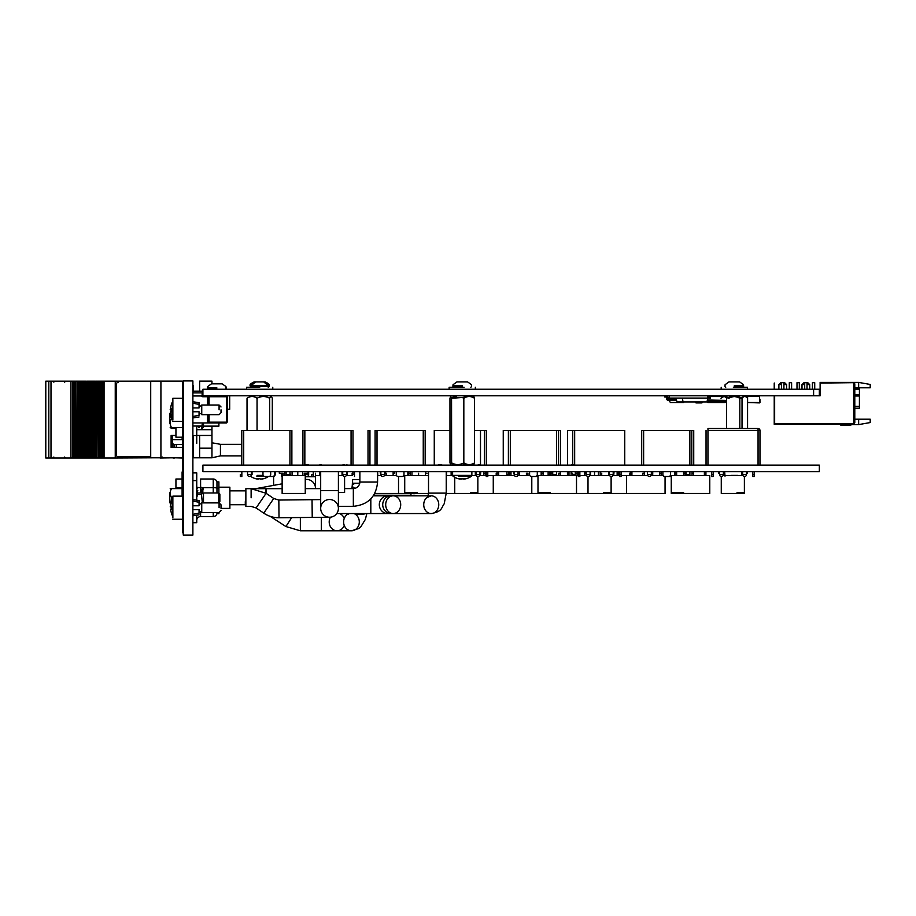 <?xml version="1.0" encoding="UTF-8"?>
<svg xmlns="http://www.w3.org/2000/svg" width="916" height="916" viewBox="0 0 916 916"><rect width="100%" height="100%" fill="white"/><g stroke="black" fill="none" stroke-linecap="round" stroke-linejoin="round"><path stroke-width="1.37" d="M813.603 395.781L819.339 395.781L819.339 389.231L202.905 389.231L202.905 395.781L813.603 395.781L813.603 389.231M854.788 388.957L859.414 388.957L859.414 408.227L854.788 408.227M858.647 382.407L870.2 384.445L870.2 387.8L858.647 387.8L858.647 382.407L820.118 382.407L820.118 383.06L852.865 382.682L820.496 383.06M819.339 395.781L820.118 395.781L820.118 383.06M852.865 382.682L853.632 382.682L853.632 423.902L774.65 423.902L774.65 395.781M870.2 419.207L870.2 422.562L858.647 424.6L858.647 419.207L870.2 419.207M850.426 424.326L850.632 424.6A1.924 1.924 0 0 1 849.968 424.715L845.915 424.715A40.453 40.453 0 0 0 840.854 425.035L840.922 425.436A40.453 40.453 0 0 1 846.121 425.093A40.453 40.453 0 0 0 840.922 425.436A40.453 40.453 0 0 1 846.121 425.093L850.357 425.093A1.924 1.924 0 0 0 851.903 424.326A1.924 1.924 0 0 1 850.357 425.093L846.121 425.093A40.453 40.453 0 0 0 840.922 425.436A40.453 40.453 0 0 1 846.121 425.093A40.453 40.453 0 0 0 840.922 425.436A40.453 40.453 0 0 1 846.121 425.093A40.453 40.453 0 0 0 840.922 425.436A40.453 40.453 0 0 1 846.121 425.093A40.453 40.453 0 0 0 840.922 425.436A40.453 40.453 0 0 1 846.121 425.093A40.453 40.453 0 0 0 840.922 425.436A40.453 40.453 0 0 1 846.121 425.093A40.453 40.453 0 0 0 840.922 425.436A40.453 40.453 0 0 1 846.121 425.093A40.453 40.453 0 0 0 840.922 425.436A40.453 40.453 0 0 1 846.121 425.093A40.453 40.453 0 0 0 840.922 425.436A40.453 40.453 0 0 1 846.121 425.093A40.453 40.453 0 0 0 840.922 425.436A40.453 40.453 0 0 1 846.121 425.093A40.453 40.453 0 0 0 840.922 425.436A40.453 40.453 0 0 1 846.121 425.093M858.647 424.6L851.651 424.6M858.647 419.207L854.788 419.207M858.647 387.8L854.788 387.8M853.632 423.902L854.788 422.745L854.788 383.838L853.632 382.682M807.786 382.682L809.71 384.606L807.019 384.606L809.71 384.606L809.71 389.231M803.939 382.682L802.004 384.606L804.706 384.606L802.004 384.606L802.004 389.231M784.668 382.682L786.592 384.606L783.901 384.606L786.592 384.606L786.592 389.231M780.821 382.682L778.886 384.606L781.588 384.606L778.886 384.606L778.886 389.231M812.412 382.682L814.725 382.682L812.412 382.682L812.412 389.231M807.019 382.682L804.706 382.682L807.019 382.682L807.019 389.231M804.706 382.682L804.706 389.231M799.313 382.682L797 382.682L799.313 382.682L799.313 389.231M797 382.682L797 389.231M789.294 382.682L791.607 382.682L789.294 382.682L789.294 389.231M783.901 382.682L781.588 382.682L783.901 382.682L783.901 389.231M781.588 382.682L781.588 389.231M802.897 424.348L809.893 424.348L802.897 424.348M797.069 424.348L788.916 424.348L797.069 424.348M789.81 424.348L788.916 424.348M793.932 424.348L791.103 424.348L793.932 424.348M774.226 383.071L774.226 389.231L774.615 383.083M774.226 395.781L774.226 424.326L852.865 424.326L774.615 423.936L774.615 395.781M851.124 424.326A1.924 1.924 0 0 1 849.968 424.715A1.924 1.924 0 0 0 851.124 424.326A1.924 1.924 0 0 1 849.968 424.715A1.924 1.924 0 0 0 851.124 424.326A1.924 1.924 0 0 1 849.968 424.715A1.924 1.924 0 0 0 851.124 424.326A1.924 1.924 0 0 1 849.968 424.715L845.915 424.715M850.632 424.6A1.924 1.924 0 0 1 849.968 424.715A1.924 1.924 0 0 0 850.632 424.6A1.924 1.924 0 0 1 849.968 424.715A1.924 1.924 0 0 0 850.632 424.6A1.924 1.924 0 0 1 849.968 424.715A1.924 1.924 0 0 0 850.632 424.6A1.924 1.924 0 0 1 849.968 424.715M809.893 424.348L805.599 424.348L809.893 424.348M792.466 424.348L791.332 424.348L792.466 424.348M790.165 424.348L795.809 424.348L790.165 424.348M859.414 389.529L854.788 389.529M707.621 398.094L669.195 398.094L675.355 398.094L677.233 401.941L683.073 401.941L682.294 398.094M669.195 398.094L669.195 395.781M722.667 396.548L710.392 396.548L710.392 398.116L708.801 398.094L708.801 396.548L707.621 396.548L707.621 400.017L726.537 400.406L707.232 400.406L726.537 400.784M726.537 401.941L677.233 401.941M724.659 401.941L724.819 401.174M754.154 395.781L758.288 395.781M754.154 395.907L758.288 395.907M747.593 402.525L759.57 402.903L759.57 396.159L747.593 396.159L747.593 402.525L759.536 402.525L759.536 396.159M759.937 399.158L759.959 402.525L759.937 399.158M695.965 401.941L695.965 402.903L701.931 402.903L701.931 401.941M695.576 401.941L695.576 402.525L695.576 401.941M695.576 402.525L701.931 402.525M702.32 402.525L702.32 401.941L702.32 402.525M726.422 401.941L726.319 402.525L707.873 402.525L707.77 401.941M670.455 402.525L683.622 402.525L670.455 402.525L668.623 400.212L670.455 402.525M676.386 400.212L668.623 400.212L668.623 399.055L675.825 399.055M683.725 401.941L683.622 402.525L683.725 401.941M668.05 399.055L669.195 396.743M668.623 400.212L668.05 400.212A1.351 1.351 0 0 1 666.722 399.136L666.31 397.086L664.581 396.937L666.115 396.937L664.581 396.937L664.581 395.781M666.31 397.086L666.722 399.136L666.31 397.086L666.722 399.136L666.31 397.086L664.581 396.937M667.443 396.857L667.856 398.895L667.443 396.857A1.351 1.351 0 0 0 666.115 395.781M726.537 401.174L707.999 401.174M710.392 398.116L708.801 398.116M708.801 397.727L708.801 396.159L710.392 396.159L710.392 397.727L708.801 397.727M819.339 471.683L819.339 465.122L202.905 465.122L202.905 471.683L819.339 471.683M313.261 474.568L313.261 471.683L313.261 476.492L311.715 476.492L311.715 474.568L313.261 474.568M344.656 464.939L342.733 464.939L344.656 464.939M321.539 464.939L319.615 464.939L321.539 464.939M352.935 471.683L352.935 474.568L354.481 474.568L354.481 476.492L354.481 471.683M354.481 465.122L352.935 465.122M291.872 465.122L291.872 430.451L241.778 430.451L241.778 465.122M270.678 471.683L270.678 474.568A1.924 1.924 0 0 1 268.754 476.492L264.896 476.492A1.924 1.924 0 0 1 262.972 474.568L262.972 471.683M251.419 471.683L251.419 474.568A1.924 1.924 0 0 1 249.484 476.492A1.924 1.924 0 0 1 247.56 474.568L251.419 474.568L247.56 474.568L247.56 471.683M446.241 474.568L446.241 476.492M446.561 474.568L446.561 471.683L446.561 474.568M486.247 474.568L487.781 474.568L487.781 476.492L486.247 476.492L486.247 471.683M486.247 465.122L487.781 465.122M487.781 474.568L487.781 471.683M477.957 464.939L479.892 464.939L477.957 464.939M567.565 465.122L567.565 430.451L624.746 430.451L624.746 465.122M574.664 430.451L574.664 465.122M572.74 430.451L572.74 465.122L572.74 430.451M619.548 476.492L619.548 471.683L619.548 474.568L621.094 474.568L621.094 471.683L621.094 476.492L619.548 476.492M578.328 476.492L578.328 471.683L578.328 476.492L579.862 476.492L579.862 471.683L579.862 476.492L578.328 476.492M759.982 465.122L759.982 430.451A1.924 1.924 0 0 0 758.059 428.528A1.924 1.924 0 0 1 759.982 430.451L707.965 430.451L707.965 465.122M707.965 430.451L707.965 428.528L758.059 428.528A1.924 1.924 0 0 1 759.982 430.451M706.041 430.451L706.041 465.122L706.041 430.451M711.629 474.568L713.175 474.568L713.175 476.492L711.629 476.492L711.629 471.683M713.175 474.568L713.175 471.683M754.395 474.568L754.395 471.683L754.395 476.492L752.849 476.492L752.849 471.683L752.849 474.568L754.395 474.568M425.173 465.122L425.173 430.451L375.091 430.451L375.091 465.122M398.208 476.492L402.055 476.492A1.924 1.924 0 0 0 402.09 476.492L398.208 476.492A1.924 1.924 0 0 1 396.273 474.568L396.273 471.683M402.055 476.492A1.924 1.924 0 0 0 403.979 474.568L403.979 471.683M384.72 471.683L384.72 474.568A1.924 1.924 0 0 1 382.796 476.492A1.924 1.924 0 0 1 380.861 474.568L384.72 474.568L380.861 474.568L380.861 471.683M560.432 465.122L560.432 430.451L508.391 430.451L508.391 465.122M558.474 430.451L558.474 465.122M531.509 476.492L535.356 476.492L531.509 476.492A1.924 1.924 0 0 1 529.585 474.568L529.585 471.683M535.356 476.492A1.924 1.924 0 0 0 537.291 474.568L537.291 471.683M518.021 471.683L518.021 474.568A1.924 1.924 0 0 1 516.097 476.492A1.924 1.924 0 0 1 514.174 474.568L518.021 474.568L514.174 474.568L514.174 471.683M693.733 465.122L693.733 430.451L641.692 430.451L641.692 465.122M691.786 430.451L691.786 465.122M671.256 476.492L668.691 476.492A1.924 1.924 0 0 0 668.691 476.492L664.81 476.492A1.924 1.924 0 0 1 662.886 474.568L662.886 471.683M670.592 471.683L670.592 474.568A1.924 1.924 0 0 1 668.669 476.492L664.81 476.492M651.333 471.683L651.333 474.568A1.924 1.924 0 0 1 649.398 476.492A1.924 1.924 0 0 1 647.475 474.568L651.333 474.568L647.475 474.568L647.475 471.683M289.719 475.53A1.924 1.924 0 0 0 289.971 474.568L286.124 474.568L289.971 474.568L289.971 471.683M274.56 471.683L274.56 474.568L275.166 474.568L274.56 474.568A1.924 1.924 0 0 1 272.636 476.492L268.777 476.492A1.924 1.924 0 0 0 268.777 476.492M407.609 475.53A1.924 1.924 0 0 0 407.86 474.568L407.86 471.683M537.99 476.492L535.391 476.492A1.924 1.924 0 0 0 535.391 476.492L537.99 476.492M540.909 475.53A1.924 1.924 0 0 0 541.173 474.568L541.173 471.683M556.321 475.53A1.924 1.924 0 0 0 556.585 474.568L552.726 474.568L556.585 474.568L556.585 471.683M674.21 475.53A1.924 1.924 0 0 0 674.474 474.568L674.474 471.683M689.622 475.53A1.924 1.924 0 0 0 689.885 474.568L686.027 474.568L689.885 474.568L689.885 471.683M323.462 465.122L331.81 465.122M305.074 475.53A1.924 1.924 0 0 1 304.81 474.568L308.658 474.568L304.81 474.568L304.81 473.217M304.81 465.122L308.658 464.939L304.81 464.939M241.847 476.492L241.847 471.683L241.847 476.492L240.301 476.492L240.301 474.568L241.847 474.568M281.521 474.568L281.521 476.492L281.521 474.568M353.004 430.451L353.004 464.939L353.004 430.451L351.068 430.451L351.068 465.122M302.91 430.451L302.91 465.122L302.91 430.451L351.068 430.451M346.958 475.53A1.924 1.924 0 0 0 347.221 474.568L342.733 474.568L347.221 474.568L347.221 473.217M347.221 465.122L346.58 464.939L347.221 464.939M369.95 465.122L369.95 430.451L368.014 430.451L368.014 465.122M373.602 465.122L375.091 464.939M508.391 430.451L503.25 430.451L503.25 465.122M548.134 475.53L548.134 474.568L549.669 474.568L549.669 471.683L549.669 475.53M548.134 474.568L548.134 471.683L548.134 474.568M508.449 475.53L508.449 471.683L508.449 475.53M506.914 474.568L506.914 471.683L506.914 475.53L506.914 474.568L508.449 474.568M486.304 430.451L486.304 464.939L486.304 430.451L484.381 430.451L484.381 465.122M484.381 430.451L480.499 430.451L480.499 465.122M476.034 471.683L476.034 474.568A1.924 1.924 0 0 0 477.957 476.492A1.924 1.924 0 0 0 479.892 474.568L476.034 474.568L480.522 474.568L480.522 473.217M598.159 475.53A1.924 1.924 0 0 0 598.411 474.568L598.411 471.683M613.823 474.568A1.924 1.924 0 0 1 613.571 475.53A1.924 1.924 0 0 0 613.823 474.568L609.335 474.568L613.823 474.568L613.823 473.217M449.962 430.451L434.264 430.451L434.264 465.122M474.511 430.451L480.499 430.451M438.111 465.122L441.97 464.939L438.111 464.939M594.278 475.53A1.924 1.924 0 0 0 594.53 474.568L594.53 471.683M571.424 473.217L571.424 471.683M571.424 465.122L574.664 464.939L571.424 464.939M404.723 493.449L417.043 493.449L417.043 492.487L404.723 492.487L404.723 493.449L374.747 493.449M413.196 492.487L413.196 493.449L428.516 493.449M428.516 475.53L404.723 475.53L404.723 492.487M425.528 473.217L425.528 475.53L425.528 471.683L425.528 473.217L427.062 473.217L425.528 473.217M410.116 471.683L410.116 475.53M410.116 473.217L408.57 473.217L408.57 475.53M407.86 473.217L408.57 473.217L408.57 471.683M418.589 473.217L418.589 475.53L418.589 473.217M546.463 492.487L546.463 493.449L537.99 493.449L537.99 492.487L537.99 493.449L550.31 493.449L550.31 492.487L537.99 492.487L537.99 475.53L576.508 475.53L576.508 493.449L550.31 493.449M560.329 473.217L558.794 473.217L560.329 473.217L560.329 471.683L560.329 475.53M571.115 473.217L571.115 471.683L571.115 473.217L572.66 473.217L571.115 473.217L571.115 471.683L571.115 475.53M572.66 473.217L572.66 475.53M558.794 473.217L558.794 475.53M551.856 471.683L551.856 473.217L550.31 473.217L550.31 475.53L550.31 471.683M551.856 473.217L551.856 475.53L551.856 473.217M543.383 471.683L543.383 473.217L541.837 473.217L541.837 475.53L541.837 471.683L541.837 475.53L541.837 471.683L541.837 473.217L541.173 473.217M543.383 473.217L541.837 473.217L543.383 473.217L543.383 475.53M671.256 493.449L683.576 493.449L683.576 492.487L671.256 492.487L671.256 493.449M683.576 493.449L709.774 493.449L709.774 475.53L671.256 475.53L671.256 492.487M705.927 471.683L705.927 475.53M705.927 473.217L704.381 473.217L704.381 475.53M704.381 473.217L704.381 471.683M693.595 471.683L693.595 473.217L692.061 473.217L692.061 471.683M693.595 473.217L693.595 475.53L693.595 473.217M685.122 471.683L685.122 473.217L683.576 473.217L683.576 475.53M683.576 473.217L683.576 471.683M685.122 473.217L685.122 475.53M676.649 473.217L675.103 473.217L675.103 471.683L675.103 475.53L675.103 473.217L676.649 473.217L676.649 475.53L676.649 471.683L676.649 473.217L675.103 473.217L676.649 473.217L676.649 475.53L676.649 473.217M692.061 473.217L692.061 475.53L692.061 473.217M338.405 492.487L344.588 492.487L344.588 476.492M342.985 475.53L338.405 475.53M347.439 471.683L347.439 473.217L346.58 473.217M342.046 471.683L342.046 475.53M474.385 492.487L474.385 493.449L477.854 493.449L477.854 492.487L477.854 493.449L454.737 493.449L454.737 477.282M470.526 493.449L470.526 492.487L477.854 492.487L477.854 476.492M476.297 475.53L471.855 475.53M480.705 471.683L480.705 473.217L479.892 473.217M475.312 471.683L475.312 475.53M451.886 473.217L452.607 473.217L451.886 473.217L451.886 471.683L451.886 473.217L451.13 473.217L451.13 475.53L451.13 471.683M603.793 493.449L611.121 493.449L611.121 492.487L603.793 492.487L603.793 493.449L588.003 493.449L588.003 476.492M611.121 492.487L611.121 476.492M609.598 475.53L589.812 475.53M613.972 471.683L613.972 473.217L613.193 473.217M608.579 471.683L608.579 475.53M590.545 471.683L590.545 475.53M584.397 471.683L584.397 473.217L585.152 473.217L585.152 471.683M585.152 473.217L586.217 473.217M740.918 492.487L740.918 493.449L744.387 493.449L744.387 492.487L744.387 493.449L721.27 493.449L721.27 476.48M737.059 493.449L737.059 492.487L744.387 492.487L744.387 476.48M742.899 475.53L723.125 475.53M747.238 473.217L746.494 473.217L747.238 473.217L747.238 471.683L747.238 473.217M741.846 471.683L741.846 475.53M723.812 471.683L723.812 475.53M719.529 473.217L718.419 473.217L718.419 471.683M396.536 475.53L384.457 475.53M381.125 475.53L377.587 475.53M398.529 493.449L398.529 476.492M377.724 473.217L377.724 475.53L377.724 473.217M384.72 473.217L386.197 473.217L386.197 475.53M393.136 471.683L393.136 475.53L393.136 473.217L394.681 473.217L394.681 471.683M529.837 475.53L517.769 475.53M514.426 475.53L487.781 475.53M537.99 493.449L493.266 493.449L493.266 475.53M531.795 493.449L531.795 476.492M498.659 471.683L498.659 473.217L497.125 473.217L497.125 471.683L497.125 473.217L498.659 473.217L498.659 475.53M497.125 473.217L496.197 473.217L497.125 473.217L497.125 475.53M509.445 471.683L509.445 475.53L509.445 473.217L509.445 475.53L509.445 473.217L510.991 473.217L510.991 475.53L510.991 471.683M519.464 473.217L519.464 475.53L519.464 471.683L519.464 475.53L519.464 471.683L519.464 473.217L518.021 473.217M526.402 475.53L526.402 473.217L527.948 473.217L527.948 475.53M663.15 475.53L651.07 475.53M647.738 475.53L621.094 475.53M665.062 476.492L665.062 493.449L626.533 493.449L626.533 475.53M644.257 473.217L642.711 473.217L644.257 473.217L644.257 471.683L644.257 475.53M642.711 473.217L642.711 475.53M630.391 473.217L631.925 473.217L631.925 475.53L631.925 471.683L631.925 475.53L631.925 471.683L631.925 473.217L630.391 473.217L630.391 475.53L630.391 471.683L630.391 473.217L631.925 473.217L629.464 473.217L629.464 475.53M652.73 475.53L652.73 473.217L651.333 473.217L652.73 473.217L652.73 471.683M659.669 471.683L659.669 473.217L661.215 473.217L661.215 471.683M661.215 473.217L661.215 475.53M659.669 473.217L659.669 475.53M352.58 475.53L346.328 475.53M352.145 473.217L352.145 475.53L352.145 473.217M452.619 475.53L446.561 475.53M454.737 493.449L446.241 493.449M586.48 475.53L576.508 475.53M588.003 493.449L576.508 493.449M556.585 473.217L556.653 475.53M567.439 471.683L567.439 475.53M567.439 473.217L568.985 473.217L568.985 471.683M568.985 473.217L568.985 475.53M575.924 471.683L575.924 473.217L577.458 473.217L577.458 475.53L577.458 471.683M575.924 473.217L575.924 475.53M585.942 473.217L585.942 475.53M584.397 473.217L584.397 475.53M493.266 493.449L477.854 493.449M486.247 475.53L479.629 475.53M496.197 473.217L496.197 475.53L496.197 473.217M485.411 471.683L485.411 473.217L483.877 473.217L483.877 475.53M483.877 473.217L483.877 471.683M485.411 473.217L485.411 475.53M626.533 493.449L611.121 493.449M619.548 475.53L612.93 475.53M618.678 471.683L618.678 475.53L618.678 473.217L617.132 473.217L617.132 475.53M631.01 473.217L631.01 475.53M617.132 473.217L617.132 471.683M618.678 473.217L618.678 475.53L618.678 473.217M601.732 475.53L601.732 473.217L600.186 473.217L600.186 475.53L600.186 471.683L600.186 475.53L600.186 471.683L600.186 473.217L601.732 473.217L600.186 473.217M380.277 473.217L380.277 471.683L380.861 473.217M385.67 471.683L385.67 473.217M513.544 473.217L514.174 473.217L513.544 473.217L513.544 471.683M319.867 475.53L315.505 475.53M305.257 493.449L305.257 475.53L282.139 475.53L282.139 493.449L305.257 493.449M308.108 471.683L308.108 473.217L304.261 473.217L304.261 475.53M302.715 471.683L302.715 475.53M279.288 471.683L279.288 473.217L283.147 473.217L283.147 475.53M284.681 471.683L284.681 475.53M315.505 473.217L315.505 476.755L305.257 476.755L315.505 476.755L315.505 488.308A8.862 8.862 0 0 1 315.493 488.629A8.862 8.862 0 0 0 305.257 479.56A8.862 8.862 0 0 1 315.505 488.308M289.971 473.217L290.544 475.53M292.089 471.683L292.089 475.53M451.187 465.122L450.592 464.538L451.611 462.855L451.554 398.277L462.236 397.498L463.828 398.277C467.355 395.941 470.916 395.941 474.511 398.277L473.881 396.571L473.114 397.498M463.782 462.855L463.782 462.855C459.752 465.156 455.699 465.156 451.611 462.855M463.828 462.889L463.828 398.277M473.114 463.611L473.881 464.538L474.511 462.889C470.961 465.156 467.435 465.156 463.874 462.855M474.499 462.855L474.511 398.277M462.236 463.611L468.053 464.538M450.592 464.538L449.974 462.855L449.962 398.277L450.592 396.571L451.554 398.277M451.348 463.611L456.408 464.538M468.053 396.571L462.236 397.498M456.408 396.571L451.348 397.498M739.819 428.528L739.819 398.277C735.433 395.941 731.002 395.941 726.537 398.277C724.705 395.941 722.861 395.941 720.995 398.277C723.56 395.941 726.136 395.941 728.747 398.277C733.132 395.941 737.563 395.941 742.029 398.277C743.861 395.941 745.704 395.941 747.571 398.277L747.571 428.528M726.537 428.528L726.537 398.277M744.342 396.536L739.819 398.277M742.029 428.528L742.029 398.277M746.849 397.498L747.571 398.277M723.434 395.781L720.995 398.277M257.053 430.451L257.053 398.277C253.743 395.941 250.4 395.941 247.022 398.277L247.022 430.451M269.693 430.451L269.693 398.277C265.514 395.941 261.3 395.941 257.053 398.277M272.304 430.451L272.304 398.277C271.445 395.941 270.575 395.941 269.693 398.277M218.901 487.197L229.882 487.197L229.882 490.861L245.866 490.861L245.866 488.675L245.866 506.399L245.866 499.621L245.293 504.727L245.293 501.647M251.121 490.861L251.121 488.675L245.866 488.675L282.139 488.663L266.075 488.675L266.316 493.449M251.121 497.789L251.121 488.675L266.098 493.3L273.735 498.499L278.83 500.044L279.014 517.758L278.83 500.044L273.735 498.499L263.751 513.143L273.735 498.499M329.439 499.506A8.862 8.862 0 0 0 320.68 508.46A8.862 8.862 0 0 0 329.634 517.231A8.862 8.862 0 0 0 338.405 508.369A8.862 8.862 0 0 0 329.497 499.506A8.862 8.862 0 0 0 320.68 508.369A8.862 8.862 0 0 0 329.542 517.231A8.862 8.862 0 0 0 338.405 508.369L338.405 490.644L320.68 490.644L338.405 490.644L338.405 471.683M305.257 488.64L320.68 488.629L305.257 488.64M353.336 488.594L344.588 488.606L353.336 488.594L353.347 506.319L353.336 488.594C357.297 488.205 359.484 486.03 359.874 482.045L377.587 482.045L359.874 482.045L359.874 471.683M251.133 506.399L245.866 506.399L251.121 506.399L256.114 507.945L266.098 493.3L256.114 507.945L263.751 513.143C268.365 516.246 273.46 517.78 279.014 517.758L312.23 517.414L312.035 499.689L312.23 517.414L329.634 517.231M373.304 495.831L428.219 495.831M359.759 483.236L352.58 483.236L359.759 483.236M183.257 380.942L183.257 535.058L192.887 535.058L192.887 380.942L183.257 380.942M182.49 487.369L182.101 496.14L182.101 471.935M182.49 470.606L182.49 422.642M183.257 532.746L182.49 532.746L182.49 383.254L183.257 383.254M182.101 438.924L182.49 435.043M182.49 382.098L182.49 383.254L182.49 382.098M160.918 457.805L160.918 381.136L150.705 381.136L150.705 457.805L182.101 457.805M175.941 435.466L171.12 435.466L171.12 447.409L182.101 447.409M160.918 381.136L183.257 381.136M192.887 385.373L193.471 385.373L193.471 391.155L202.905 391.155M193.471 452.802L192.887 452.802M193.471 435.627L193.471 439.703L192.887 439.703L193.471 439.703L193.471 457.805L199.631 457.805L199.631 435.466M172.975 439.703L182.101 439.703L172.975 439.703C178.528 439.703 178.528 439.703 172.975 439.703M199.631 448.176L211.962 448.176L199.631 448.176M193.471 457.805L211.962 457.805L211.962 435.466L211.962 457.428L211.962 442.783L220.435 444.317L220.435 455.882L220.435 444.317L241.778 444.317M211.962 383.838L211.962 381.136L199.631 381.136L199.631 391.155M241.778 455.882L220.435 455.882L211.962 457.805L199.631 457.805M211.962 426.135L211.962 429.684L196.745 429.684L211.962 429.684L211.962 426.135M229.687 395.781L229.687 409.257L227.179 409.257M211.962 429.684L211.962 435.466L196.745 435.466M193.471 391.155L193.471 392.884M150.705 381.182L115.244 381.182L115.244 458L104.058 458L104.058 381.182L115.244 381.182M153.739 457.805L115.313 458L115.313 381.182M160.082 457.805L153.67 457.805M160.082 458L172.471 457.805M162.51 457.805L164.433 457.805M172.975 443.665L172.941 447.409M45.8 381.182L45.8 458L45.8 381.182L48.811 381.182L48.811 458L73.898 458L73.898 381.182L70.956 381.182L70.956 458M45.8 458L48.8 458L48.8 381.182L50.998 381.182L50.998 458M50.998 381.182L70.956 381.182M97.016 458L97.348 381.182L97.016 458L96.054 458L96.054 381.182L96.054 458L93.936 458L93.924 381.182L93.936 458L92.985 458L92.974 381.182L92.985 458L90.867 458L90.856 381.182L90.867 458L89.883 458L89.905 381.182L89.883 458L87.787 458L87.776 381.182L87.787 458L86.837 458L86.837 381.182L86.837 458L84.719 458L84.707 381.182L84.719 458L83.757 458L83.757 381.182L83.757 458L81.638 458L81.627 381.182L81.638 458L80.654 458L80.688 381.182L80.654 458L78.57 458L78.558 381.182L78.57 458L77.608 458L77.608 381.182L77.585 458L73.898 458M74.528 458L74.528 381.182L73.898 381.182M74.528 381.182L75.478 381.182L75.478 458M75.822 458L75.478 381.182M77.608 458L77.608 381.182L77.013 381.182L77.013 458L76.967 381.182L75.822 381.182M77.608 381.182L80.047 381.182L80.047 458M81.982 458L81.982 381.182L80.047 381.182M83.116 458L83.116 381.182L81.982 381.182M83.757 458L83.757 381.182L83.116 381.182M83.757 381.182L86.196 381.182L86.196 458L86.802 381.182L86.802 458M88.131 458L88.131 381.182L86.802 381.182M89.264 458L89.264 381.182L88.131 381.182M91.199 458L91.199 381.182L89.264 381.182M92.985 458L92.985 381.182L92.379 381.182L92.379 458L92.344 381.182L91.199 381.182M92.974 381.182L95.413 381.182L95.413 458L96.031 381.182L96.031 458M97.004 458L97.004 381.182L96.031 381.182M97.348 458L98.493 458L98.493 381.182L97.348 381.182M98.493 458L99.134 458L99.134 381.182L99.1 458L99.123 381.182L98.493 381.182M104.058 458L103.336 458L103.336 381.182L104.058 381.182M103.336 381.182L103.336 458M103.153 458L102.203 458L102.203 381.182L103.153 381.182M102.203 458L101.562 458L101.562 381.182L102.203 381.182M101.562 458L100.428 458L100.428 381.182L101.562 381.182M100.428 381.182L100.084 458L100.073 381.182L99.134 381.182M100.428 458L99.134 458M182.101 444.512L174.658 444.512L174.658 447.409M174.658 457.805L182.101 458M174.418 447.409L174.418 444.512L176.467 444.512L176.467 447.409M176.467 457.805L174.418 457.805M174.418 444.512L172.998 444.512M172.998 458L174.418 458M150.613 456.844L150.659 456.844A1.924 1.924 -90 0 1 150.613 456.844L118.324 456.844A1.924 1.924 -90 0 1 116.401 454.92L116.401 384.262A1.924 1.924 -90 0 1 118.324 382.327L118.382 382.327M192.887 422.94L208.688 422.94M208.298 414.662L208.298 422.173L207.531 422.94L209.077 422.94L209.077 422.173L226.412 422.173L226.412 395.975L209.077 395.975L209.077 405.021M192.887 392.884L202.138 392.884L202.138 395.197L202.138 392.884M207.531 405.021L207.531 396.743L208.298 396.743L208.298 405.021M202.905 422.94L202.138 426.02L192.887 426.02M202.905 395.975L207.531 395.975L207.531 396.743L202.905 396.743L202.905 395.975A0.767 0.767 0 0 1 202.138 395.197L202.138 393.937M209.077 395.975L216.394 395.975M208.298 396.743A0.767 0.767 0 0 0 207.531 395.975A0.767 0.767 0 0 1 208.298 396.743L227.179 396.743L227.179 422.173L226.412 422.94L209.077 422.94M207.531 422.94A0.767 0.767 0 0 0 207.566 422.94A0.767 0.767 0 0 1 207.531 422.94L207.531 414.662M172.861 399.628L172.861 420.055M172.861 398.288L182.49 398.288L182.49 421.394L172.861 421.394M198.955 404.391L199.058 402.708L199.058 404.414L193.001 403.223M192.887 407.918L199.058 407.918L199.058 404.414M192.887 416.482L199.058 415.269L192.887 416.482M199.058 415.269L199.058 411.765L192.887 411.765M172.861 400.968A18.503 18.274 90 0 0 170.685 408.227L171.223 408.307A18.457 18.228 90 0 0 171.223 411.376L170.685 411.456A18.503 18.274 90 0 0 172.861 418.715L171.555 418.704L170.949 417.513L171.155 410.265M170.685 408.227L171.223 408.307A18.457 18.228 90 0 0 171.223 411.376L170.685 411.456M221.019 409.841L221.019 412.727L221.019 409.841M219.084 409.841L219.084 405.021L219.084 409.841M199.058 405.983L201.749 405.983L201.749 414.662L201.749 413.689L199.058 413.689M170.788 505.14L171.555 497.514L172.861 497.514L172.861 496.14L172.861 517.906M172.861 496.14L182.49 496.14L182.49 519.258L172.861 519.258M192.887 505.769L199.058 505.769L199.058 500.571L199.058 502.277L192.887 501.063M192.887 514.345L199.058 513.12L192.887 514.345M199.058 513.12L199.058 509.628L192.887 509.628M170.685 509.319L171.223 509.227A18.457 18.228 90 0 1 171.223 506.17A18.457 18.228 90 0 0 171.223 509.227L170.685 509.319A18.503 18.274 90 0 0 172.861 516.578M170.685 506.09L170.685 506.09A18.503 18.274 90 0 1 172.861 498.819M221.019 507.704L221.019 504.808L221.019 507.704M219.084 507.704L219.084 502.884L219.084 507.704M199.058 503.846L201.749 503.846L201.749 512.513L201.749 511.552L199.058 511.552M175.941 488.606L175.941 479.011L182.101 479.011M192.887 522.704L196.745 522.704L196.745 515.193M192.887 472.885L196.745 472.885L196.745 500.216M200.593 511.552L200.593 516.578A3.847 3.847 0 0 0 196.745 520.425A3.847 3.847 0 0 1 200.593 516.578L213.245 516.578A3.847 3.847 0 0 0 216.966 513.681L216.966 512.513M216.966 492.98L216.966 481.896A3.847 3.847 0 0 0 213.245 479.011L200.593 479.011L200.593 487.644A3.847 0.71 0 0 1 197.753 487.415M197.707 487.404A3.847 0.71 0 0 1 196.745 486.934M216.966 513.681L218.901 513.681L216.966 513.681A3.847 3.847 0 0 1 213.245 516.578L213.245 512.513M218.901 493.163L218.901 481.896L216.966 481.896M218.901 513.681L218.901 512.513M175.941 427.612L175.941 437.207L182.49 437.207M218.901 422.94L218.901 426.135L218.901 422.94M192.887 435.627L196.745 435.627L196.745 426.02M196.745 441.065L196.745 435.627L196.745 441.065M196.745 443.333L196.745 435.627L196.745 443.333M171.155 409.967L170.158 413.803M171.555 418.704C169.735 421.704 169.735 424.669 171.555 427.612C169.735 427.52 169.735 427.429 171.555 427.337C169.735 427.429 169.735 427.52 171.555 427.612L182.101 427.612M169.769 423.432L169.769 413.414M171.555 409.521C169.735 409.418 169.735 409.326 171.555 409.234C169.735 409.326 169.735 409.418 171.555 409.521M203.489 422.94L203.489 427.096L203.489 422.94M202.138 424.577L202.654 422.986M202.528 423.043L201.474 428.722L202.596 427.99L201.543 426.043M170.239 427.509L171.555 428.448L175.941 428.448M171.555 428.448L171.017 427.589M170.239 409.338L171.2 408.582M171.555 506.983C169.735 506.892 169.735 506.8 171.555 506.708C169.735 506.8 169.735 506.892 171.555 506.983C169.735 506.903 169.735 506.788 171.555 506.674M171.555 497.514C169.735 494.571 169.735 491.606 171.555 488.606L182.101 488.606M171.555 488.606C169.735 488.697 169.735 488.789 171.555 488.881C169.735 488.789 169.735 488.697 171.555 488.606M169.769 502.804L169.769 492.785M170.158 502.415L170.765 505.38M219.863 500.663L219.863 494.136L219.863 500.663M218.706 501.567L218.706 492.98L218.706 501.567M196.745 492.751L197.787 494.525L196.745 497.113M196.826 488.079L197.787 487.358L196.745 489.133M197.787 494.525L201.474 494.525C203.341 492.155 203.341 489.762 201.474 487.358L202.447 488.079L201.474 490.621L202.459 492.98L196.837 492.98L197.787 490.621L196.745 489.808M202.367 502.884L201.474 494.525M219.863 494.136L218.706 492.98L203.489 492.98L203.489 502.884L218.706 502.609L219.863 501.453M175.941 488.572L171.555 488.572C169.735 488.686 169.735 488.8 171.555 488.915M199.058 426.02L199.058 427.474L199.058 426.135L201.715 426.135M229.882 487.197L229.882 508.391L229.882 504.727L245.293 504.727M245.293 504.373L245.866 503.342M463.771 478.507A15.229 13.019 30.7 0 1 462.992 478.495M464.641 478.873L464.652 479.022A15.343 14.656 -90 0 0 467.057 478.45A15.343 14.656 -90 0 0 467.068 478.45A15.412 15.412 0 0 0 471.5 476.137L458.504 476.137M460.267 478.495L460.256 479.022A15.343 4.534 90 0 1 459.511 478.45A15.229 13.019 -30.7 0 0 462.225 478.45A15.343 4.534 -90 0 0 462.981 479.022L463.817 479.022A15.343 14.656 90 0 0 466.233 478.45A15.229 4.03 62.4 0 0 467.068 478.45M460.256 479.022L459.821 479.022A15.343 14.656 90 0 1 457.416 478.45A15.343 14.656 90 0 1 457.405 478.45A15.412 15.412 0 0 1 452.973 476.137L452.607 475.393L458.859 475.393M461.481 478.495L461.492 479.022A15.343 4.534 90 0 0 462.236 478.45M460.656 479.022L461.492 479.022M465.969 476.137L471.5 476.137L471.866 475.393L452.607 475.393L452.607 471.683M262.079 478.873L262.091 479.022A15.343 14.656 -90 0 0 264.484 478.45A15.343 14.656 -90 0 0 264.506 478.45A15.412 15.412 0 0 0 268.434 476.492M264.506 478.45A15.229 4.03 62.4 0 1 263.659 478.45A15.343 14.656 90 0 1 261.243 479.022L260.407 479.022A15.343 4.534 -90 0 1 259.663 478.45A15.229 13.019 -30.7 0 1 256.938 478.45A15.343 4.534 90 0 0 257.682 479.022L257.247 479.022A15.343 14.656 90 0 1 254.843 478.45A15.343 14.656 90 0 1 254.831 478.45A15.229 4.03 -62.4 0 0 255.679 478.45A15.343 14.656 -90 0 0 258.094 479.022L258.129 478.507M263.396 476.137L256.778 476.137M258.094 479.022L258.919 479.022A15.343 4.534 90 0 0 259.663 478.45M259.697 387.308L246.564 387.308L259.697 387.308M464.091 387.308L449.138 387.308L464.091 387.308M733.395 387.308L747.387 387.308L733.395 387.308M739.601 381.903L728.964 381.903L725.22 384.606L728.964 381.903L739.601 381.903L743.448 384.606L739.601 381.903M467.561 381.903L456.924 381.903L453.18 384.606L456.924 381.903L467.561 381.903L471.408 384.606L467.561 381.903M222.096 383.838L211.459 383.838L207.714 386.529L211.459 383.838L222.096 383.838L225.943 386.529L222.096 383.838L211.459 383.838L222.096 383.838M207.714 386.529L211.459 383.838M264.987 381.903L268.274 384.606L266.991 384.606L263.694 381.903L254.179 381.903L251.053 384.606L252.347 384.606L255.633 381.903L265.159 381.903C268.72 383.575 270.002 384.857 269.006 385.762L250.32 385.762L269.006 385.762L269.006 386.529L250.32 386.529L269.006 386.529L268.239 387.308M268.274 384.606L266.991 384.606M854.788 394.647L859.414 394.647M859.414 396.01L854.788 396.01M854.788 406.292L859.414 406.292M320.68 476.286A1.924 1.924 0 0 1 319.615 474.568L320.68 474.568L319.615 474.568L319.615 471.683M243.713 430.451L243.713 465.122M289.937 430.451L289.937 465.122M590.076 471.683L590.076 474.568A1.924 1.924 0 0 1 588.152 476.492A1.924 1.924 0 0 1 586.217 474.568L590.076 474.568L586.217 474.568L586.217 471.683M758.059 428.528L758.059 465.122M746.494 471.683L746.494 474.568A1.924 1.924 0 0 1 744.571 476.492A1.924 1.924 0 0 1 742.647 474.568L746.494 474.568L742.647 474.568L742.647 471.683M723.377 471.683L723.377 474.568A1.924 1.924 0 0 1 721.453 476.492A1.924 1.924 0 0 1 719.529 474.568L723.377 474.568L719.529 474.568L719.529 471.683M377.014 430.451L377.014 465.122M423.249 430.451L423.249 465.122M510.315 430.451L510.315 465.122M556.55 430.451L556.55 465.122M643.627 430.451L643.627 465.122M689.851 430.451L689.851 465.122M304.845 430.451L304.845 464.939M408.215 475.53A1.924 1.924 0 0 0 408.467 474.568L407.86 474.568L408.467 473.217M541.516 475.53A1.924 1.924 0 0 0 541.78 474.568L541.173 474.568L541.78 473.217M573.347 474.568L575.271 474.568L573.347 474.568M679.729 492.487L679.729 493.449M607.652 492.487L607.652 493.449M265.846 493.117L265.537 488.675M370.82 498.865L370.82 513.555L370.82 498.865M389.518 496.014A8.862 8.496 90 0 0 379.316 504.693A8.862 8.496 90 0 0 389.518 513.372M392.266 495.9A8.862 8.496 90 0 0 382.716 504.693A8.862 8.496 90 0 0 392.266 513.487M393.204 495.831A8.862 7.511 90 0 0 385.693 504.693A8.862 7.511 90 0 0 393.204 513.555A8.862 7.511 90 0 0 400.704 504.693A8.862 7.511 90 0 0 393.204 495.831M431.241 495.831A8.862 7.511 90 0 0 423.73 504.693A8.862 7.511 90 0 0 431.241 513.555A8.862 7.511 90 0 0 438.753 504.693A8.862 7.511 90 0 0 431.241 495.831L427.692 497.262L428.516 493.129L446.241 493.129L428.516 493.129L428.516 471.683M385.67 495.831L385.67 495.235L385.67 495.831M399.09 495.831A8.862 8.175 -90 0 1 402.021 495.235A8.862 8.175 -90 0 1 404.952 495.831M411.078 495.831A8.862 8.175 -90 0 1 414.009 495.247A8.862 8.175 -90 0 1 416.929 495.831M356.507 483.236A8.862 3.298 6.6 0 0 352.259 485.514L352.58 479.663L359.874 479.663M351.904 488.594L352.259 485.514A8.862 3.298 6.6 0 0 355.053 488.365M354.286 513.555A8.862 3.298 6.6 0 0 365.564 513.555M348.916 513.555A8.862 7.843 90 0 0 343.718 523.391A8.862 7.843 90 0 0 351.446 530.799A8.862 7.843 90 0 0 359.186 523.391A8.862 7.843 90 0 0 353.977 513.555M330.424 517.185A8.862 7.843 90 0 0 330.172 526.208A8.862 7.843 90 0 0 337.042 530.799A8.862 7.843 90 0 0 344.244 525.44M344.244 518.433A8.862 7.843 90 0 0 339.573 513.555M321.356 517.311L321.356 530.799L321.356 517.311M300.356 517.54L300.356 530.799L300.356 517.54M291.677 517.632L285.918 526.54L291.677 517.632M172.471 447.409L172.471 435.466M72.696 458L72.696 381.182M72.856 458L72.856 381.182M78.902 458L78.902 381.182M80.081 458L80.081 381.182M83.161 458L83.161 381.182M85.051 458L85.051 381.182M89.31 458L89.31 381.182M94.279 458L94.279 381.182M98.527 458L98.527 381.182M192.887 395.975L201.577 395.975A1.546 1.546 0 0 0 202.905 396.743M209.077 414.662L209.077 422.173L208.298 422.173M175.941 487.644L182.101 487.644M192.887 480.591L196.745 480.591M201.68 487.644L200.593 487.644L200.593 492.98M201.921 487.644L213.245 487.644L213.245 479.011M213.245 492.98L213.245 487.644A3.847 0.71 0 0 1 216.966 488.182L218.901 488.182M737.666 475.393L730.899 475.393M465.614 475.393L471.866 475.393L471.866 471.683M263.052 475.393L257.133 475.393M734.288 385.762L743.632 385.762L734.288 385.762M734.288 386.529L743.632 386.529L734.288 386.529M462.248 385.762L452.905 385.762L462.248 385.762M462.248 386.529L452.905 386.529L462.248 386.529M216.783 387.686L207.44 387.686L216.783 387.686M216.783 388.453L207.44 388.453L216.783 388.453M814.725 382.682L814.725 389.231M791.607 382.682L791.607 389.231M342.733 471.683L342.733 474.568A1.924 1.924 0 0 0 344.656 476.492A1.924 1.924 0 0 0 346.58 474.568L346.58 471.683M479.892 474.568L479.892 471.683M609.335 471.683L609.335 474.568A1.924 1.924 0 0 0 611.27 476.492A1.924 1.924 0 0 0 613.193 474.568L613.193 471.683M286.376 475.53A1.924 1.924 0 0 1 286.124 474.568L286.124 471.683M552.989 475.53A1.924 1.924 0 0 1 552.726 474.568L552.726 471.683M686.29 475.53A1.924 1.924 0 0 1 686.027 474.568L686.027 471.683M305.257 475.805A1.924 1.924 0 0 0 308.658 474.568L308.658 471.683M272.934 476.469A1.924 1.924 0 0 0 275.166 474.568L275.166 471.683M252.049 474.568L252.049 471.683M480.27 475.53A1.924 1.924 0 0 0 480.522 474.568M575.019 475.53A1.924 1.924 0 0 0 575.271 474.568L575.271 471.683M473.286 465.122L473.881 464.538M451.382 395.781L450.592 396.571M473.08 395.781L473.881 396.571M745.132 395.781L746.987 397.636M278.819 500.044L320.68 499.598M320.68 471.683L320.68 508.369M338.405 506.33L353.347 506.319C368.072 504.865 376.155 496.781 377.587 482.045L377.587 471.683M336.722 513.555L431.241 513.555C442.474 511.471 441.054 508.094 444.203 503.8L446.241 493.129L446.241 471.683M410.746 495.247L373.694 495.235M411.25 493.449L410.528 495.831M411.399 495.831L414.009 495.247M411.982 475.53L411.982 471.683M297.78 475.53L297.78 471.683M256.514 488.526L282.139 483.808M282.609 475.53L282.609 473.217M352.58 479.663L352.58 483.236M273.609 485.377L273.609 476.457M270.186 516.349L285.918 526.54L300.356 530.799L351.446 530.799L358.694 528.555L360.87 526.757L365.37 519.372L366.835 513.555M348.63 513.555L348.252 514.334L349.328 513.555M162.258 457.038L161.296 458M64.635 457.038L65.608 458M53.849 457.038L52.888 458M53.849 382.144L52.888 381.182M64.635 382.144L65.608 381.182M199.058 402.708L192.887 401.746M199.058 416.963L192.887 417.936M221.019 406.956L219.084 405.021L201.749 405.021M221.019 412.727L219.084 414.662L201.749 414.662M199.058 500.571L192.887 499.609M199.058 514.826L192.887 515.788M221.019 504.808L219.084 502.884L201.749 502.884M221.019 510.59L219.084 512.513L201.749 512.513M218.901 426.135L203.489 426.135M203.489 427.096L202.596 427.99M203.489 489.121L202.447 488.079M197.112 426.02L199.058 427.474M221.019 508.391L229.882 508.391M724.648 471.683L725.025 476.137M250.503 476.205A15.412 15.412 0 0 0 254.843 478.45M272.762 389.231L272.762 387.308M246.564 389.231L246.564 387.308M475.347 389.231L475.347 387.308M449.138 389.231L449.138 387.308M747.387 389.231L747.387 387.308M721.19 389.231L721.19 387.308M742.853 387.308L743.632 386.529L743.448 384.606M725.712 387.308L724.945 386.529L725.117 384.606M470.813 387.308L471.58 386.529L471.408 384.606M453.672 387.308L452.905 386.529L453.077 384.606M226.126 387.686L225.943 386.529L226.126 388.453L225.347 389.231M207.44 387.686L207.611 386.529L207.44 388.453L208.207 389.231L207.44 388.453M251.099 387.308L250.32 385.762C249.324 384.857 250.618 383.575 254.179 381.903"/></g></svg>
